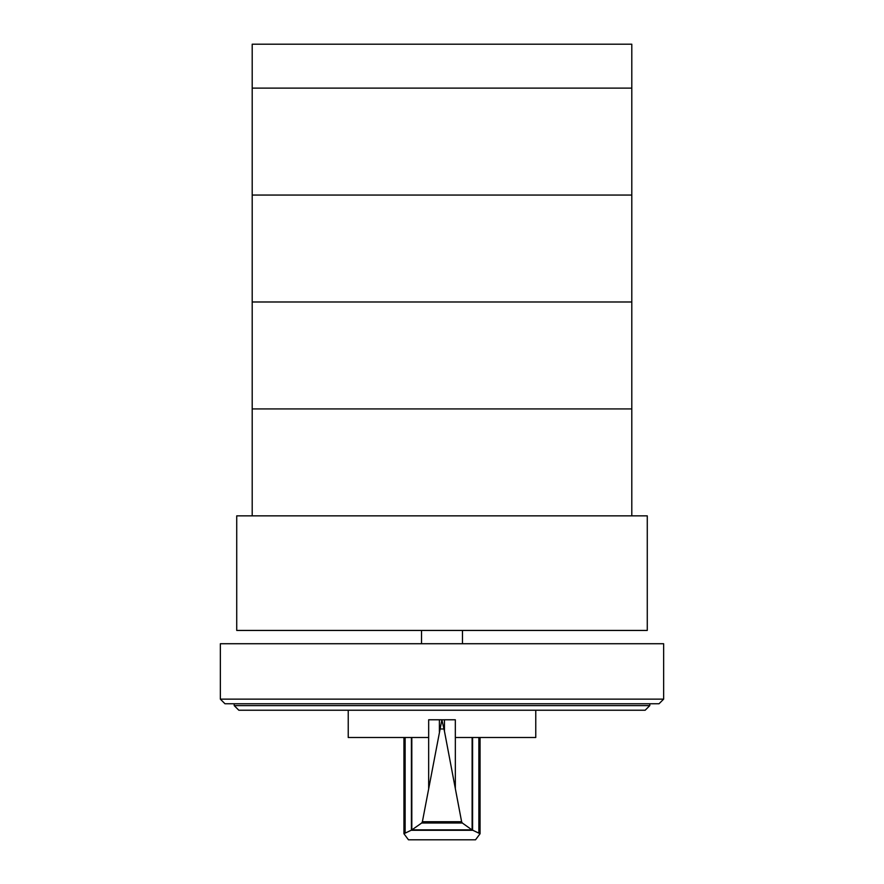<?xml version="1.0" encoding="UTF-8"?>
<svg xmlns="http://www.w3.org/2000/svg" width="884" height="884" viewBox="0 0 884 884"><rect width="100%" height="100%" fill="white"/><g stroke="black" fill="none" stroke-linecap="round" stroke-linejoin="round"><path stroke-width="1.33" d="M631.795 44.2L252.205 44.2L252.205 195.055L631.795 195.055L631.795 44.2L631.795 88.124L252.205 88.124L631.795 88.124M252.205 195.055L252.205 301.985L631.795 301.985L631.795 195.055L252.205 195.055M631.795 515.858L631.795 301.985L252.205 301.985L252.205 515.858M252.205 408.927L631.795 408.927L252.205 408.927M234.205 705.609L649.795 705.609L645.176 710.228L238.824 710.228L234.205 705.609L234.205 703.763M649.795 705.609L649.795 703.763M224.978 703.763L659.022 703.763L663.641 699.145L220.359 699.145L224.978 703.763M663.641 699.145L663.641 643.729L220.359 643.729L220.359 699.145M647.276 630.436L647.276 515.858L236.724 515.858L236.724 630.436L647.276 630.436M444.453 719.775L441.878 719.808L444.453 731.212L444.453 719.775L455.326 719.775L455.326 737.499L535.77 737.499L535.77 710.228M443.878 728.98L440.122 728.98L441.878 719.775L428.674 719.775L428.674 737.499L348.23 737.499L348.23 710.228M411.811 737.499L411.811 829.943L421.679 823.004L422.386 821.722L440.122 728.98M444.453 731.212L461.614 821.722L462.321 823.004L471.923 829.855L480.067 833.722L475.537 839.8L408.463 839.8L403.933 833.722L411.811 829.943M472.62 830.297L411.38 830.297M471.923 829.855L412.077 829.855M462.321 823.004L421.679 823.004M439.392 719.775L439.392 732.018M472.122 737.499L472.122 829.921M462.465 643.729L462.465 630.436M421.535 643.729L421.535 630.436M428.663 737.499L428.663 788.384M411.414 737.499L411.414 830.231M405.137 737.499L405.137 832.717M461.614 821.722L422.386 821.722M455.337 737.499L455.337 788.384M472.586 737.499L472.586 830.231M478.863 737.499L478.863 832.717M403.933 737.499L403.933 833.722M480.067 737.499L480.067 833.722"/></g></svg>
